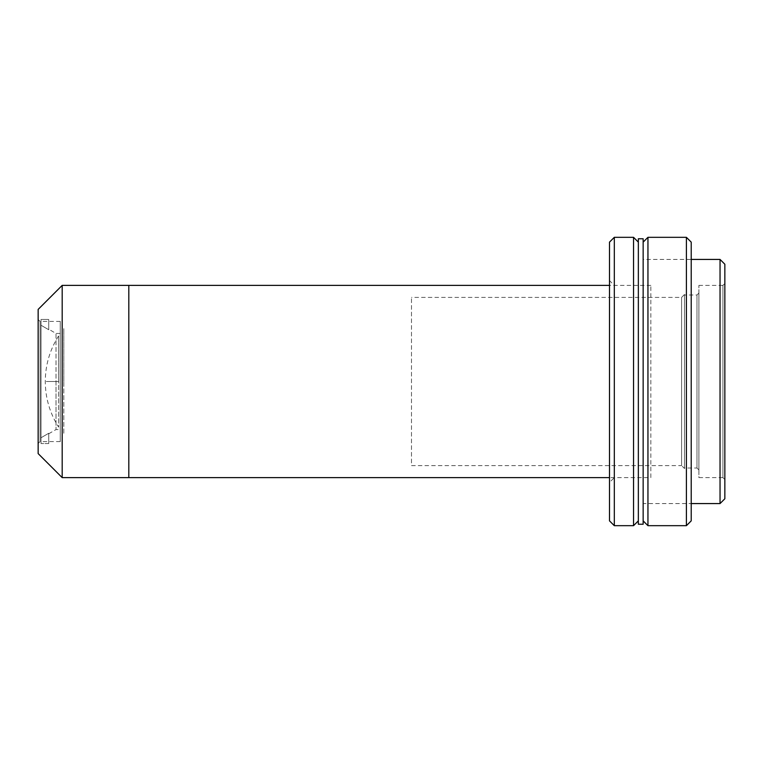 <?xml version="1.0" encoding="UTF-8"?>
<svg xmlns="http://www.w3.org/2000/svg" width="763" height="763" viewBox="0 0 763 763"><rect width="100%" height="100%" fill="white"/><g stroke="black" fill="none" stroke-linecap="round" stroke-linejoin="round"><path stroke-width="0.57" stroke-dasharray="3.81 2.86" d="M63.825 381.5L63.825 328.643L63.825 381.5M58.656 381.5L50.892 381.5L58.656 381.5L58.656 427.156C49.833 413.222 45.37 398 45.275 381.5C45.37 365 49.833 349.778 58.656 335.844L58.656 427.156L58.656 335.844L58.656 381.5L45.389 381.5L58.656 381.5M63.825 328.643L63.825 434.357L63.825 328.643M46.295 381.5L47.087 381.5L46.295 381.5M48.107 381.5L49.309 381.5L48.107 381.5M49.328 381.5L50.892 381.5L49.328 381.5M48.727 329.73L41.03 325.248L41.03 437.752L48.727 433.27L41.03 437.752L41.03 325.248L48.727 329.73L48.727 319.439L41.03 319.439L41.03 443.561L41.03 319.439L41.03 443.561L41.03 437.752L48.727 433.27L48.727 443.561L41.03 443.561L48.727 443.561L48.727 433.27L48.727 443.561L48.727 433.27L41.03 437.752L41.03 443.561L41.03 319.439L41.03 325.248L48.727 329.73L48.727 319.439L48.727 329.73L41.03 325.248L41.03 319.439L48.727 319.439L48.727 329.73M56.014 333.898L56.014 429.559L56.014 333.898M56.014 381.5L56.014 429.559L56.014 381.5M60.258 381.5L60.258 333.441L60.258 381.5M60.258 441.577L60.258 321.423L60.258 441.577L40.077 441.577L40.077 321.423L40.077 441.577L38.15 443.494L38.15 319.506L38.15 443.494M40.077 441.577L40.077 321.423L40.077 441.577M38.15 453.594L38.15 309.406M62.184 285.381L62.184 477.619L62.184 285.381M128.813 285.381L128.813 477.619L128.813 285.381M128.813 465.125L128.813 297.875L128.813 465.125M633.538 525.678L633.538 237.322L633.538 525.678M638.345 520.871L638.345 242.129L638.345 520.871M614.31 525.678L614.31 237.322L614.31 525.678M609.503 520.871L609.503 242.129L609.503 482.426L609.503 280.574L609.503 482.426L609.503 280.574L609.503 482.426L614.31 477.619L614.31 285.381L609.503 280.574M614.31 285.381L614.31 477.619M643.152 503.57L643.152 259.43L643.152 503.57L691.211 503.57L691.211 259.43L643.152 259.43L643.152 524.238L643.152 238.762M720.043 259.43L720.043 503.57L720.043 259.43M724.85 264.236L724.85 498.764L724.85 283.454L724.85 479.546L724.85 283.454L724.85 479.546L724.85 283.454L722.923 285.381L722.923 477.619L724.85 479.546M698.898 285.381L722.923 285.381L722.923 477.619L722.923 285.381L722.923 477.619L698.898 477.619L698.898 285.381L698.898 477.619M698.898 469.932L698.898 293.068L698.898 469.932L698.898 293.068L698.898 469.932L696.972 468.005L696.972 294.995L696.972 468.005L684.478 468.005L684.478 294.995L684.478 468.005M696.972 468.005L696.972 294.995L696.972 468.005M643.152 506.46L643.152 256.54L643.152 506.46M638.345 524.238L638.345 238.762M638.345 506.46L638.345 256.54L638.345 506.46M647.949 237.322L647.949 525.678L647.949 237.322M643.152 242.129L643.152 520.871L643.152 242.129M686.404 237.322L686.404 525.678L686.404 237.322M691.211 498.764L691.211 264.236L691.211 498.764M691.211 242.129L691.211 520.871M128.813 292.105L128.813 470.895L128.813 292.105M650.839 477.619L650.839 285.381L650.839 477.619L609.503 477.619M684.478 468.492L684.478 294.508L684.478 468.492L681.597 465.602L681.597 297.398L681.597 465.602L411.495 465.602L411.495 297.398L411.495 465.602M681.597 465.602L681.597 297.398L681.597 465.602M55.985 381.5L54.574 381.5M48.727 433.775L56.014 429.559L60.258 429.559M60.258 333.441L56.014 333.441L48.727 329.225M60.258 321.423L40.077 321.423L38.15 319.506M698.898 293.068L696.972 294.995L684.478 294.995M650.839 285.381L609.503 285.381M684.478 294.508L681.597 297.398L411.495 297.398"/><path stroke-width="1.14" d="M609.503 477.619L128.813 477.619L128.813 285.381L128.813 477.619L62.184 477.619L62.184 285.381L62.184 477.619L38.15 453.594L38.15 309.406L62.184 285.381L128.813 285.381L128.813 477.619L128.813 285.381L609.503 285.381M638.345 242.129L633.538 237.322L614.31 237.322L609.503 242.129L609.503 520.871L614.31 525.678L614.31 237.322L614.31 525.678L633.538 525.678L633.538 237.322L633.538 525.678L638.345 520.871M609.503 482.426L609.503 242.129M691.211 503.57L720.043 503.57L720.043 259.43L720.043 503.57L724.85 498.764L724.85 264.236L720.043 259.43L691.211 259.43L691.211 242.148L691.211 503.57M724.85 283.454L724.85 498.764M643.152 259.43L643.152 524.238L643.152 238.762L638.345 238.762L638.345 524.238L643.152 524.238M643.152 520.871L647.949 525.678L686.404 525.678L686.404 237.322L647.949 237.322L647.949 525.678L647.949 237.322L643.152 242.129M686.404 237.322L686.404 525.678L691.211 520.871L691.211 242.129L686.404 237.322"/></g></svg>
